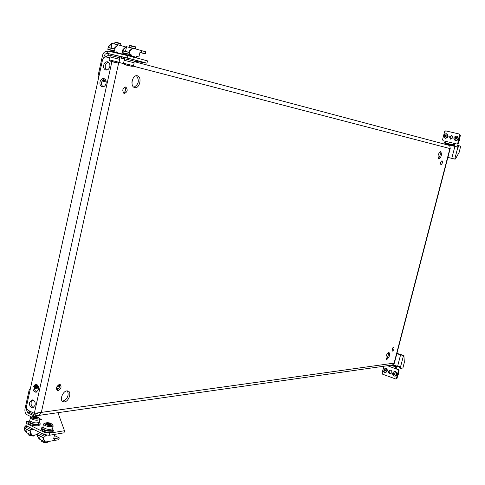 <?xml version="1.0" encoding="UTF-8"?>
<svg xmlns="http://www.w3.org/2000/svg" width="485" height="485" viewBox="0 0 485 485"><rect width="100%" height="100%" fill="white"/><g stroke="black" fill="none" stroke-linecap="round" stroke-linejoin="round"><path stroke-width="0.73" d="M393.608 347.169L393.778 347.187C394.384 348.588 393.99 349.891 392.595 351.085L392.42 351.067C391.813 349.661 392.213 348.363 393.608 347.169M392.05 350.218L392.965 347.612M35.175 405.193L32.81 407.867C30.391 407.594 29.312 405.806 29.579 402.501L31.968 399.828C34.374 400.113 35.441 401.901 35.175 405.193M32.786 399.882L31.173 402.301C30.84 404.999 31.646 406.763 33.574 407.606M38.618 389.558L36.187 392.268C33.792 391.971 32.731 390.195 33.004 386.927L35.453 384.211C37.842 384.52 38.897 386.303 38.618 389.558M36.272 384.278L34.593 386.751C34.259 389.419 35.047 391.177 36.957 392.019M388.691 352.359L389.012 352.389C390.11 354.917 389.388 357.275 386.854 359.452L386.521 359.415C385.423 356.875 386.151 354.523 388.691 352.359M388.309 352.486C388.673 355.026 387.915 357.166 386.036 358.894M440.95 164.767C442.399 163.663 442.757 162.305 442.017 160.68L442.011 160.68C440.556 161.778 440.204 163.136 440.938 164.767L440.95 164.767M441.229 161.165L440.489 163.972M103.699 65.172C103.335 67.7 104.045 69.313 105.833 70.016C107.737 70.222 109.058 69.1 109.798 66.651C110.162 64.135 109.458 62.523 107.688 61.813C105.766 61.589 104.439 62.71 103.699 65.172M106.621 70.07L105.306 68.215L105.221 65.56L106.427 63.189L108.416 62.135M100.019 81.91C99.661 84.475 100.389 86.1 102.214 86.785C104.087 86.96 105.378 85.851 106.094 83.45C106.457 80.898 105.736 79.273 103.923 78.582C102.038 78.388 100.741 79.498 100.019 81.91M103.002 86.827L101.644 84.96L101.547 82.268L102.717 79.94L104.657 78.891M438.792 159.007C441.435 157.019 442.071 154.545 440.713 151.587L440.713 151.587C438.07 153.569 437.428 156.043 438.786 159.007L438.792 159.007M438.24 158.54C440.053 156.576 440.641 154.315 440.01 151.744M125.73 86.936L125.754 86.942C128.058 89.81 127.555 92.011 124.257 93.538L124.215 93.532C121.917 90.647 122.426 88.452 125.73 86.936M123.445 93.072C125.7 91.495 126.179 89.464 124.869 86.979M137.364 75.793C142.378 76.763 139.631 89.028 134.727 87.585L134.691 87.573C129.665 86.633 132.447 74.29 137.346 75.793L137.364 75.793M136.491 75.727C139.589 80.546 138.722 84.384 133.896 87.233M58.091 390.686C61.061 388.988 61.783 386.963 60.249 384.623L59.467 384.508C56.496 386.193 55.769 388.218 57.297 390.57L58.091 390.686M59.352 384.526C59.928 387.012 59.031 388.825 56.66 389.958M64.426 401.889C68.676 401.592 71.925 392.468 68.264 391.098L66.881 390.904C62.644 391.128 59.328 400.313 62.989 401.689L64.426 401.889M62.304 401.192L62.904 401.174C67.615 398.779 69.125 395.354 67.433 390.886M34.477 387.606L38.6 387.145M58.406 384.926L59.479 384.805M388.443 354.317L387.945 356.233M34.502 388.491L38.733 388.012M57.388 385.902L59.637 385.648M440.265 154.351L439.743 156.358M106.069 80.977L102.541 80.152M36.048 413.39L35.605 415.409L30.325 412.838L28.33 410.419M108.555 57.345L109.555 57.606L107.749 57.388M35.605 415.409L37.545 415.59L38.879 415.154L40.31 414.02L41.34 412.389L34.338 413.335L28.397 410.449C26.905 409.492 26.317 407.933 26.627 405.775L102.499 60.061C103.159 57.842 104.354 56.818 106.082 56.987L109.513 57.8M448.655 145.233L134.096 61.583L448.655 145.233L449.844 146.197L450.104 147.852M394.069 363.362L392.517 364.987L37.545 415.59M36.29 413.384L37.775 413.287M108.901 55.072L105.378 56.945M42.801 427.097L41.334 428.006C42.619 430.243 46.045 431.304 51.616 431.207L53.386 430.243L52.422 428.873M41.334 428.006L41.08 429.146C42.365 431.383 45.79 432.45 51.361 432.347L53.132 431.377L53.386 430.243M42.965 427.382L42.765 428.267C43.747 429.971 46.36 430.783 50.604 430.71L51.956 429.971L52.156 429.073M45.966 423.914L46.796 423.672L46.59 423.302L48.84 423.429L50.986 424.387L50.149 424.593L50.361 424.963L48.106 424.836L45.966 423.914M41.752 440.265L41.692 441.399L43.844 442.447L46.742 442.629L47.718 441.611M43.383 424.084L42.898 427.285C46.548 429.54 49.773 429.977 52.574 428.607L53.174 425.903C50.379 427.261 47.154 426.818 43.498 424.575L43.383 424.084C46.511 422.029 49.7 422.265 52.944 424.793L53.053 425.393M41.922 441.702L47.106 442.538M29.864 420.944L29.67 421.835C30.628 423.484 33.21 424.284 37.424 424.223L38.806 423.496L39.006 422.599M29.706 420.683L28.245 421.58C29.5 423.751 32.895 424.793 38.418 424.714L40.225 423.757L39.261 422.411M28.245 421.58L27.997 422.708C29.252 424.884 32.641 425.927 38.169 425.842L39.976 424.884L40.225 423.757M124.402 60.334L124.742 58.806L133.029 60.819L134.193 61.158L133.854 62.674M124.73 58.867L123.269 58.443L123.542 57.206L134.418 59.837L135.933 60.285L135.661 61.522L134.175 61.213M123.269 58.443L135.661 61.522M110.022 56.939L110.356 55.429L118.546 57.418L119.746 57.763L119.413 59.273M110.344 55.49L108.895 55.066L109.161 53.841L119.91 56.448L121.474 56.903L121.201 58.127L119.728 57.824M108.895 55.066L121.201 58.127M27.366 409.564L26.493 409.686L27.657 412.765L35.053 416.372M39.982 418.773L41.516 419.525L39.946 419.755M30.064 390.098L29.209 389.691L24.984 408.952C24.596 411.668 25.341 413.626 27.209 414.833L31.04 416.706M28.275 421.477L26.481 421.738L25.875 425.551L43.747 434.433L44.226 432.287L49.597 433.16L64.487 430.728L57.933 412.68M25.875 425.551L26.481 421.738M49.597 433.16L49.118 435.306L64.014 432.838L64.487 430.728M49.118 435.306L43.747 434.433M26.342 423.429L44.226 432.287M26.493 409.686L26.772 408.412M34.962 385.69L37.794 385.375M29.209 389.691L30.458 388.321M34.629 386.6L38.279 386.199M32.834 417.494L33.677 417.258L33.477 416.9L35.726 417.033L37.836 417.973L36.993 418.173L37.193 418.531L34.938 418.397L32.834 417.494M28.688 433.717L28.809 435.039L30.773 435.87L33.659 436.051L34.623 435.027M30.27 417.676L29.785 420.828C33.392 423.047 36.605 423.484 39.418 422.138L40.012 419.458C37.2 420.786 33.992 420.349 30.373 418.143L30.27 417.676C33.338 415.627 36.514 415.869 39.8 418.391L39.897 418.979M28.851 435.136L34.017 435.954M130.78 66.021L125.73 64.754L130.78 66.021M135.176 46.73L129.907 45.402M135.436 47.178L129.386 45.632L129.016 47.3M124.318 60.316L123.439 63.214L133.502 65.711L134.157 62.777L124.318 60.316M135.309 46.736L135.224 48.833M116.382 62.589L111.344 61.328L116.382 62.589M120.704 43.468L115.448 42.14M120.965 43.911L114.945 42.371L114.581 44.026M109.919 56.921L109.07 59.8L119.067 62.28L119.71 59.37L109.919 56.921M120.826 43.474L120.741 45.554M105.954 56.211L104.202 55.745L105.312 53.987L106.354 53.683L109.064 54.302M121.408 57.194L121.759 57.272L121.414 57.181M98.928 76.339L97.994 76.103L102.547 55.357C103.378 52.562 104.881 51.271 107.058 51.477L107.846 51.659M109.149 53.902L107.452 53.453L108.203 51.113L127.882 55.684L127.361 58.018L146.973 63.177L135.703 61.316M132.866 59.394L133.387 57.06L127.882 55.684M127.191 55.52L127.3 55.035L132.732 56.351L133.496 56.581L133.387 57.06L147.488 60.88L146.973 63.177M108.203 51.113L107.452 53.453M107.7 53.423L127.361 58.018M104.202 55.745L103.766 57.727M97.994 76.103L98.631 77.679M102.014 80.965L106.221 81.947M391.856 372.619C391.989 371.025 391.34 370.188 389.898 370.116L388.564 371.401C388.43 373.001 389.085 373.838 390.528 373.911L391.856 372.619M390.213 370.097L389.164 371.31L389.152 372.31L389.764 373.377L390.819 373.832M390.971 365.205L395.845 366.993L396.142 366.557L396.33 367.406L395.754 368.461L395.154 368.551L395.845 366.993L396.033 367.836M393.159 364.744L397.585 366.363L400.561 354.941L396.851 353.607M400.561 354.941L403.884 355.469L396.918 353.341M396.415 365.933L396.142 366.557L392.032 365.053M396.936 366.126L396.33 367.406M387.424 365.714L387.83 365.654M382.859 370.14L382.101 373.08L382.647 374.214L395.815 379.021L396.433 378.415L398.446 370.704L397.888 369.558L387.782 365.842M397.888 369.558L398.488 369.467L395.754 368.461M398.488 369.467L399.046 370.607L398.446 370.704M396.433 378.415L397.033 378.318L399.046 370.607M397.033 378.318L395.815 379.021M394.02 374.438L393.662 374.462L393.48 373.595L394.141 372.923L394.899 373.207L395.202 374.117L394.572 374.923L394.111 374.074L393.729 374.135M383.877 366.217L383.138 369.073M400.665 368.315L399.476 367.515L400.646 367.939L400.925 366.872L397.585 366.363M403.884 355.469L404.344 362.271L403.017 367.588L402.708 368.042L400.737 368.339L399.525 367.909M400.646 367.939L400.695 368.339M399.476 367.515L399.64 366.89M396.16 356.257L395.014 360.664M384.66 369.54L384.138 369.952L384.399 370.976L383.811 370.14L384.441 369.334L385.187 369.612L385.429 370.74L384.866 371.322L384.405 370.976L384.981 371.074M385.236 372.529L385.745 372.45C387.806 371.201 387.873 369.746 385.927 368.091L384.514 368.066C382.435 369.303 382.368 370.758 384.314 372.432L385.236 372.529C387.303 371.28 387.363 369.825 385.417 368.163L384.514 368.066M384.411 370.976L384.787 370.916M394.36 373.123L393.832 373.541L394.111 374.074M394.96 376.13L395.463 376.045C397.53 374.784 397.585 373.323 395.627 371.668L394.19 371.649C392.11 372.904 392.05 374.365 394.008 376.033L394.96 376.13C397.033 374.863 397.088 373.401 395.123 371.746L394.19 371.649M398.573 372.425L398.864 372.923L398.191 374.456M394.111 374.572L394.687 374.675M398.864 372.619L398.543 374.226M445.43 135.066L444.83 135.758L445.03 136.606L444.696 136.515L444.502 135.667L445.254 134.897L446.054 135.085L446.248 136.2L445.582 136.873L444.696 136.515M445.363 138.28L445.503 138.316C448.473 137.498 448.898 136.006 446.758 133.848L446.667 133.824M445.036 138.189C448.013 137.364 448.431 135.873 446.291 133.714L446.2 133.69C443.217 134.527 442.805 136.018 444.963 138.17L445.036 138.189M445.224 136.558L445.733 136.8M446.139 135.236L445.63 135.194M459.653 138.255L459.974 138.686L459.531 140.298L459.095 140.401M455.718 137.479L455.106 138.183L455.306 139.043L454.978 138.946L454.778 138.092L455.548 137.316L456.355 137.504L456.543 138.631L455.876 139.298L454.978 138.946M455.633 140.711L455.779 140.753C458.78 139.929 459.204 138.437 457.046 136.261L456.955 136.236M455.318 140.62C458.325 139.801 458.749 138.304 456.591 136.127L456.494 136.103C453.481 136.94 453.063 138.437 455.245 140.601L455.318 140.62M455.512 138.989L456.021 139.231M459.986 138.613L459.55 140.262M449.801 150.023L448.601 154.642M449.462 136.867L451.784 135.382L452.96 137.691L450.65 139.177L449.462 136.867M450.935 139.231L450.019 137.025L452.056 135.485M444.587 144.154L445.873 144.221L445.861 143.081L453.657 144.948L453.724 145.421L454.36 144.572L454.354 143.433L453.802 143.281L453.657 144.948L454.299 144.1M445.873 144.221L454.9 146.385L451.784 158.352L447.885 157.395M454.221 146.221L454.36 144.572M453.663 146.088L453.724 145.421L445.927 143.554M445.994 141.438L443.138 140.741L446 141.42L445.861 143.081M443.781 134.909L444.648 131.58L445.697 130.871L459.325 134.048L459.877 135.133L457.755 143.263L456.694 143.972L446 141.42M459.877 135.133L460.423 135.291L459.368 134.06M460.423 135.291L458.307 143.415L457.755 143.263M456.694 143.972L457.246 144.124L458.307 143.415M457.246 144.124L454.354 143.433M443.138 140.741L442.556 139.65L443.49 136.036M444.648 143.924L443.29 143.809M445.83 142.59L444.502 142.269L443.92 143.754M444.205 142.669L445.424 142.96L445.727 142.566L444.502 142.269M445.424 142.96L445.145 144.045M451.784 158.352L455.106 159.171L455.524 158.831L459.198 152.26L460.653 146.185L457.597 145.403L457.015 146.9M457.3 145.803L458.537 146.1L458.246 147.222L454.9 146.385M458.537 146.1L458.834 145.694L457.597 145.403M40.188 436.161L39.418 439.095L37.412 436.185L39.139 438.955L45.166 441.98L43.583 439.016L45.426 442.005L54.168 440.501L54.423 439.368L55.017 440.35L58.873 439.689L59.218 437.882L53.677 438.816L54.575 434.524M39.139 438.955L37.327 436.051L37.678 436.227L37.963 434.948L43.45 437.682L43.165 438.967L43.517 439.143M37.915 433.257L44.311 436.215L37.915 433.257L37.327 436.051M40.322 432.735L38.054 433.099M44.165 436.373L43.583 439.016M52.265 434.784L54.532 434.518M46.936 434.954L46.257 434.839M44.311 436.215L46.645 435.827L46.802 435.112M54.284 439.986L55.017 440.35M46.645 435.827L43.886 434.457M43.135 438.949L44.826 441.738M43.383 437.737L38.097 435.118L43.377 437.755L43.123 438.919L43.45 437.682M38.145 435.142L37.691 436.324L39.57 438.949M27.124 429.637L26.366 432.553L24.341 429.643L26.093 432.414L32.016 435.384L30.397 432.426L32.271 435.409L37.63 434.536M24.832 426.745L31.119 429.643L24.832 426.745L24.256 429.516L24.602 429.686L24.88 428.419L30.27 431.11L29.991 432.377L30.337 432.553M27.257 426.236L24.971 426.588M30.979 429.807L30.397 432.426M31.119 429.643L33.392 429.292M30.209 431.165L25.014 428.582L30.246 431.177L29.967 432.444L31.683 435.148M30.276 432.614L29.949 432.335L30.27 431.11M25.062 428.607L24.614 429.783L26.511 432.402M132.332 48.227L129.416 50.925L132.793 48.154L126.088 46.639L122.917 49.555L122.214 52.568L129.113 54.162L129.75 51.119L129.362 51.028L129.052 52.428L123.002 51.034L123.311 49.64L122.917 49.555M129.113 54.162L122.287 52.756L131.393 54.95L131.283 55.914L136.382 57.297L133.484 56.624L136.382 57.297L136.691 56.399L138.868 56.994L140.013 52.313L145.348 53.641L145.761 51.804L141.311 50.592M132.793 48.154L129.75 51.283M142.123 50.779L141.044 51.786L141.317 50.549L133.054 48.221M131.393 54.95L129.18 54.344M131.283 55.914L127.282 55.096M124.402 54.314L131.217 55.726M124.506 53.356L124.336 54.132M125.506 51.452L126.506 46.96L123.366 49.543L126.506 46.96M123.057 49.47L123.529 49.7L123.002 51.034M129.343 51.028L129.052 52.428M118.958 53.611L119.043 53.229L112.89 51.695L112.781 52.174M117.806 44.923L114.872 47.597L118.255 44.856L111.671 43.365L108.495 46.251L107.803 49.24L114.575 50.804L115.206 47.785L114.818 47.7L114.515 49.082L108.573 47.718L108.876 46.336L108.495 46.251M118.255 44.856L115.206 47.948M125.742 46.954L118.516 44.923M114.575 50.804L107.876 49.421L110.113 50.028L109.943 50.798L116.703 52.362L110.016 50.98L112.878 51.756M110.113 50.028L114.642 50.986M116.873 51.592L116.703 52.362M124.439 53.647L122.22 53.047L121.917 53.938L119.037 53.271L121.911 53.938L116.77 52.55M111.095 48.142L112.077 43.686L108.931 46.239L112.077 43.686M108.634 46.166L109.095 46.39L108.573 47.718M117.873 44.82L114.818 47.609L114.515 49.082M114.49 48.961L114.806 47.694M59.388 387.163L58.115 386.666L56.83 386.836M58.921 386.872L57.127 386.284M58.388 388.145L56.412 388.2M58.915 388.158L56.393 389.067M34.247 407.073L32.81 407.261M124.681 59.079L121.001 58.103L124.681 59.079M118.698 62.832L41.34 412.389L394.111 363.113L449.91 148.549L133.254 66.16M123.432 63.608L119.013 62.456M111.932 61.516L34.338 413.335M52.362 424.466C48.585 422.447 45.99 422.223 44.571 423.799C45.572 425.587 53.774 426.285 52.362 424.466M46.59 424.139L46.681 423.732M47.591 424.757L47.869 423.484M47.075 423.278L46.863 424.211M48.542 424.775L48.84 423.429M48.239 423.514L47.942 424.842M49.47 423.593L49.197 424.811M49.44 424.878L49.664 423.884M49.919 424.011L49.712 424.945M50.161 424.63L50.07 425.024M27.657 412.765L29.755 412.474M39.212 418.058C35.502 416.075 32.913 415.845 31.446 417.367C32.38 419.119 40.558 419.834 39.212 418.058M33.465 417.718L33.556 417.318M34.477 418.337L34.756 417.076M33.962 416.876L33.762 417.797M35.441 418.331L35.726 417.033M35.12 417.112L34.835 418.403M36.345 417.191L36.084 418.391M36.314 418.452L36.533 417.476M36.787 417.603L36.581 418.525M36.999 418.209L36.915 418.591M124.348 64.408L132.175 66.372L124.348 64.408M109.962 60.977L117.77 62.935L109.962 60.977M106.567 53.714L109.046 54.375M121.311 57.648L123.323 58.182M400.531 366.933L403.508 355.517M383.865 369.922L384.229 369.867M384.532 369.794L384.15 369.855M384.235 369.764L384.617 369.703M384.896 370.964L384.514 371.019M384.417 370.479L384.035 370.54M383.968 370.867L384.332 370.813M384.005 370.407L384.387 370.352M384.168 370.085L383.811 370.14M393.559 373.511L393.917 373.456M394.226 373.383L393.844 373.444M393.935 373.353L394.311 373.292M394.59 374.559L394.214 374.62M393.662 374.462L394.02 374.408M393.705 374.002L394.081 373.941M393.862 373.674L393.505 373.735M444.587 135.564L444.921 135.654M445.242 135.545L444.89 135.448M444.981 135.345L445.333 135.442M445.424 135.091L445.091 135M445.642 135.188L445.994 135.291M445.63 136.691L445.278 136.594M445.121 136.261L444.769 136.164M444.739 136.03L445.091 136.127M444.86 135.891L444.527 135.794M454.869 137.982L455.197 138.079M455.524 137.964L455.172 137.867M455.269 137.764L455.615 137.861M455.706 137.51L455.379 137.419M455.912 139.116L455.567 139.019M455.403 138.686L455.051 138.589M455.021 138.455L455.366 138.552M455.136 138.31L454.809 138.219M457.876 147.125L454.76 159.086M43.45 439.204L44.85 441.799M59.176 437.876L54.411 435.524M139.959 52.568L145.215 53.768L139.959 52.568M123.257 50.937L129.028 52.265L123.251 50.937M108.828 47.621L114.496 48.924L108.822 47.615M131.981 81.813L132.46 79.679M450.256 148.258L394.329 363.301M46.942 442.666L47.336 442.435M41.953 441.75L41.692 441.399M50.052 425.024L50.149 424.593M33.859 436.082L34.247 435.857M28.888 435.19L28.627 434.845M36.902 418.591L36.993 418.173M123.439 63.214C122.76 64.147 125.682 65.196 132.205 66.378L133.502 65.711M129.828 45.36L129.386 45.632M109.07 59.8C108.41 60.722 111.32 61.771 117.8 62.941L119.067 62.28M115.381 42.104L114.945 42.371M403.963 355.475L402.786 355.05M394.481 374.511L394.105 374.572M446.758 133.848L446.291 133.714M445.43 138.298L444.963 138.17M445.921 135.291L445.57 135.194M457.046 136.261L456.591 136.127M455.706 140.729L455.245 140.601M456.209 137.71L455.858 137.613M443.678 140.886L443.114 140.735M459.877 134.206L459.325 134.048M54.411 435.506L59.218 437.882M29.949 432.335L31.707 435.209M24.286 429.583L26.063 432.396M126.088 46.639L122.935 49.537M129.022 52.301L129.356 50.937L132.405 48.118M111.671 43.365L108.513 46.233M131.938 82.444L132.69 79.091"/></g></svg>
